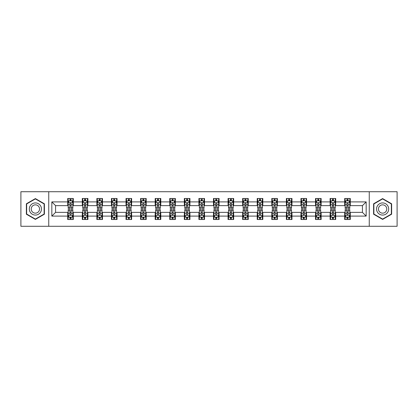 <?xml version="1.0" encoding="UTF-8"?>
<svg xmlns="http://www.w3.org/2000/svg" width="418" height="418" viewBox="0 0 418 418"><rect width="100%" height="100%" fill="white"/><g stroke="black" fill="none" stroke-linecap="round" stroke-linejoin="round"><path stroke-width="0.63" d="M369.256 226.284L397.1 226.284L397.1 191.716L369.256 191.716L369.256 226.284L48.744 226.284L48.744 191.716L20.9 191.716L20.9 226.284L48.744 226.284M369.256 191.716L48.744 191.716M350.284 201.899L350.284 198.487L344.678 198.487L344.678 201.899L335.706 201.899L335.706 198.487L330.1 198.487L330.1 201.899L321.134 201.899L321.134 198.487L315.522 198.487L315.522 201.899L306.556 201.899L306.556 198.487L300.95 198.487L300.95 201.899L291.978 201.899L291.978 198.487L286.372 198.487L286.372 201.899L277.4 201.899L277.4 198.487L271.794 198.487L271.794 201.899L262.823 201.899L262.823 198.487L257.216 198.487L257.216 201.899L248.245 201.899L248.245 198.487L242.639 198.487L242.639 201.899L233.667 201.899L233.667 198.487L228.061 198.487L228.061 201.899L219.089 201.899L219.089 198.487L213.483 198.487L213.483 201.899L204.517 201.899L204.517 198.487L198.911 198.487L198.911 201.899L189.939 201.899L189.939 198.487L184.333 198.487L184.333 201.899L175.361 201.899L175.361 198.487L169.755 198.487L169.755 201.899L160.784 201.899L160.784 198.487L155.177 198.487L155.177 201.899L146.206 201.899L146.206 198.487L140.6 198.487L140.6 201.899L131.628 201.899L131.628 198.487L126.022 198.487L126.022 201.899L117.05 201.899L117.05 198.487L111.444 198.487L111.444 201.899L102.478 201.899L102.478 198.487L96.866 198.487L96.866 201.899L87.9 201.899L87.9 198.487L82.294 198.487L82.294 201.899L73.322 201.899L73.322 198.487L67.716 198.487L67.716 201.899L51.832 201.899L51.832 216.101L55.568 212.365L67.716 212.365L67.716 219.513L73.322 219.513L73.322 212.365L82.294 212.365L82.294 219.513L87.9 219.513L87.9 212.365L96.866 212.365L96.866 219.513L102.478 219.513L102.478 212.365L111.444 212.365L111.444 219.513L117.05 219.513L117.05 212.365L126.022 212.365L126.022 219.513L131.628 219.513L131.628 212.365L140.6 212.365L140.6 219.513L146.206 219.513L146.206 212.365L155.177 212.365L155.177 219.513L160.784 219.513L160.784 212.365L169.755 212.365L169.755 219.513L175.361 219.513L175.361 212.365L184.333 212.365L184.333 219.513L189.939 219.513L189.939 212.365L198.911 212.365L198.911 219.513L204.517 219.513L204.517 212.365L213.483 212.365L213.483 219.513L219.089 219.513L219.089 212.365L228.061 212.365L228.061 219.513L233.667 219.513L233.667 212.365L242.639 212.365L242.639 219.513L248.245 219.513L248.245 212.365L257.216 212.365L257.216 219.513L262.823 219.513L262.823 212.365L271.794 212.365L271.794 219.513L277.4 219.513L277.4 212.365L286.372 212.365L286.372 219.513L291.978 219.513L291.978 212.365L300.95 212.365L300.95 219.513L306.556 219.513L306.556 212.365L315.522 212.365L315.522 219.513L321.134 219.513L321.134 212.365L330.1 212.365L330.1 219.513L335.706 219.513L335.706 212.365L344.678 212.365L344.678 219.513L350.284 219.513L350.284 212.365L362.432 212.365L362.432 205.635L350.284 205.635L350.284 201.899L366.168 201.899L366.168 216.101L350.284 216.101M344.678 216.101L335.706 216.101M330.1 216.101L321.134 216.101M315.522 216.101L306.556 216.101M300.95 216.101L291.978 216.101M286.372 216.101L277.4 216.101M271.794 216.101L262.823 216.101M257.216 216.101L248.245 216.101M242.639 216.101L233.667 216.101M228.061 216.101L219.089 216.101M213.483 216.101L204.517 216.101M198.911 216.101L189.939 216.101M184.333 216.101L175.361 216.101M169.755 216.101L160.784 216.101M155.177 216.101L146.206 216.101M140.6 216.101L131.628 216.101M126.022 216.101L117.05 216.101M111.444 216.101L102.478 216.101M96.866 216.101L87.9 216.101M82.294 216.101L73.322 216.101M67.716 216.101L51.832 216.101M344.678 201.899L344.678 205.635L335.706 205.635L335.706 201.899M330.1 201.899L330.1 205.635L321.134 205.635L321.134 201.899M315.522 201.899L315.522 205.635L306.556 205.635L306.556 201.899M300.95 201.899L300.95 205.635L291.978 205.635L291.978 201.899M286.372 201.899L286.372 205.635L277.4 205.635L277.4 201.899M271.794 201.899L271.794 205.635L262.823 205.635L262.823 201.899M257.216 201.899L257.216 205.635L248.245 205.635L248.245 201.899M242.639 201.899L242.639 205.635L233.667 205.635L233.667 201.899M228.061 201.899L228.061 205.635L219.089 205.635L219.089 201.899M213.483 201.899L213.483 205.635L204.517 205.635L204.517 201.899M198.911 201.899L198.911 205.635L189.939 205.635L189.939 201.899M184.333 201.899L184.333 205.635L175.361 205.635L175.361 201.899M169.755 201.899L169.755 205.635L160.784 205.635L160.784 201.899M155.177 201.899L155.177 205.635L146.206 205.635L146.206 201.899M140.6 201.899L140.6 205.635L131.628 205.635L131.628 201.899M126.022 201.899L126.022 205.635L117.05 205.635L117.05 201.899M111.444 201.899L111.444 205.635L102.478 205.635L102.478 201.899M96.866 201.899L96.866 205.635L87.9 205.635L87.9 201.899M82.294 201.899L82.294 205.635L73.322 205.635L73.322 201.899M67.716 201.899L67.716 205.635L55.568 205.635L51.832 201.899M55.568 205.635L55.568 212.365M366.168 216.101L362.432 212.365M362.432 205.635L366.168 201.899M67.716 200.823L68.181 200.823M69.958 200.823L71.081 200.823M72.852 200.823L73.322 200.823M67.716 205.541L68.181 205.541M69.958 205.541L71.081 205.541M72.852 205.541L73.322 205.541M67.716 212.459L68.181 212.459M69.958 212.459L71.081 212.459M72.852 212.459L73.322 212.459M67.716 217.177L68.181 217.177M69.958 217.177L71.081 217.177M72.852 217.177L73.322 217.177M82.294 212.459L82.759 212.459M84.535 212.459L85.653 212.459M87.43 212.459L87.9 212.459M82.294 217.177L82.759 217.177M84.535 217.177L85.653 217.177M87.43 217.177L87.9 217.177M82.294 200.823L82.759 200.823M84.535 200.823L85.653 200.823M87.43 200.823L87.9 200.823M82.294 205.541L82.759 205.541M84.535 205.541L85.653 205.541M87.43 205.541L87.9 205.541M96.866 212.459L97.337 212.459M99.113 212.459L100.231 212.459M102.008 212.459L102.478 212.459M96.866 217.177L97.337 217.177M99.113 217.177L100.231 217.177M102.008 217.177L102.478 217.177M96.866 200.823L97.337 200.823M99.113 200.823L100.231 200.823M102.008 200.823L102.478 200.823M96.866 205.541L97.337 205.541M99.113 205.541L100.231 205.541M102.008 205.541L102.478 205.541M111.444 212.459L111.914 212.459M113.691 212.459L114.809 212.459M116.585 212.459L117.05 212.459M111.444 217.177L111.914 217.177M113.691 217.177L114.809 217.177M116.585 217.177L117.05 217.177M111.444 200.823L111.914 200.823M113.691 200.823L114.809 200.823M116.585 200.823L117.05 200.823M111.444 205.541L111.914 205.541M113.691 205.541L114.809 205.541M116.585 205.541L117.05 205.541M126.022 212.459L126.492 212.459M128.263 212.459L129.387 212.459M131.163 212.459L131.628 212.459M126.022 217.177L126.492 217.177M128.263 217.177L129.387 217.177M131.163 217.177L131.628 217.177M126.022 200.823L126.492 200.823M128.263 200.823L129.387 200.823M131.163 200.823L131.628 200.823M126.022 205.541L126.492 205.541M128.263 205.541L129.387 205.541M131.163 205.541L131.628 205.541M140.6 212.459L141.07 212.459M142.841 212.459L143.964 212.459M145.741 212.459L146.206 212.459M140.6 217.177L141.07 217.177M142.841 217.177L143.964 217.177M145.741 217.177L146.206 217.177M140.6 200.823L141.07 200.823M142.841 200.823L143.964 200.823M145.741 200.823L146.206 200.823M140.6 205.541L141.07 205.541M142.841 205.541L143.964 205.541M145.741 205.541L146.206 205.541M155.177 212.459L155.642 212.459M157.419 212.459L158.542 212.459M160.319 212.459L160.784 212.459M155.177 217.177L155.642 217.177M157.419 217.177L158.542 217.177M160.319 217.177L160.784 217.177M155.177 200.823L155.642 200.823M157.419 200.823L158.542 200.823M160.319 200.823L160.784 200.823M155.177 205.541L155.642 205.541M157.419 205.541L158.542 205.541M160.319 205.541L160.784 205.541M169.755 212.459L170.22 212.459M171.997 212.459L173.12 212.459M174.891 212.459L175.361 212.459M169.755 217.177L170.22 217.177M171.997 217.177L173.12 217.177M174.891 217.177L175.361 217.177M169.755 200.823L170.22 200.823M171.997 200.823L173.12 200.823M174.891 200.823L175.361 200.823M169.755 205.541L170.22 205.541M171.997 205.541L173.12 205.541M174.891 205.541L175.361 205.541M184.333 212.459L184.798 212.459M186.574 212.459L187.698 212.459M189.469 212.459L189.939 212.459M184.333 217.177L184.798 217.177M186.574 217.177L187.698 217.177M189.469 217.177L189.939 217.177M184.333 200.823L184.798 200.823M186.574 200.823L187.698 200.823M189.469 200.823L189.939 200.823M184.333 205.541L184.798 205.541M186.574 205.541L187.698 205.541M189.469 205.541L189.939 205.541M198.911 212.459L199.376 212.459M201.152 212.459L202.27 212.459M204.047 212.459L204.517 212.459M198.911 217.177L199.376 217.177M201.152 217.177L202.27 217.177M204.047 217.177L204.517 217.177M198.911 200.823L199.376 200.823M201.152 200.823L202.27 200.823M204.047 200.823L204.517 200.823M198.911 205.541L199.376 205.541M201.152 205.541L202.27 205.541M204.047 205.541L204.517 205.541M213.483 212.459L213.953 212.459M215.73 212.459L216.848 212.459M218.624 212.459L219.089 212.459M213.483 217.177L213.953 217.177M215.73 217.177L216.848 217.177M218.624 217.177L219.089 217.177M213.483 200.823L213.953 200.823M215.73 200.823L216.848 200.823M218.624 200.823L219.089 200.823M213.483 205.541L213.953 205.541M215.73 205.541L216.848 205.541M218.624 205.541L219.089 205.541M228.061 212.459L228.531 212.459M230.302 212.459L231.426 212.459M233.202 212.459L233.667 212.459M228.061 217.177L228.531 217.177M230.302 217.177L231.426 217.177M233.202 217.177L233.667 217.177M228.061 200.823L228.531 200.823M230.302 200.823L231.426 200.823M233.202 200.823L233.667 200.823M228.061 205.541L228.531 205.541M230.302 205.541L231.426 205.541M233.202 205.541L233.667 205.541M242.639 212.459L243.109 212.459M244.88 212.459L246.003 212.459M247.78 212.459L248.245 212.459M242.639 217.177L243.109 217.177M244.88 217.177L246.003 217.177M247.78 217.177L248.245 217.177M242.639 200.823L243.109 200.823M244.88 200.823L246.003 200.823M247.78 200.823L248.245 200.823M242.639 205.541L243.109 205.541M244.88 205.541L246.003 205.541M247.78 205.541L248.245 205.541M257.216 212.459L257.681 212.459M259.458 212.459L260.581 212.459M262.358 212.459L262.823 212.459M257.216 217.177L257.681 217.177M259.458 217.177L260.581 217.177M262.358 217.177L262.823 217.177M257.216 200.823L257.681 200.823M259.458 200.823L260.581 200.823M262.358 200.823L262.823 200.823M257.216 205.541L257.681 205.541M259.458 205.541L260.581 205.541M262.358 205.541L262.823 205.541M271.794 212.459L272.259 212.459M274.036 212.459L275.159 212.459M276.93 212.459L277.4 212.459M271.794 217.177L272.259 217.177M274.036 217.177L275.159 217.177M276.93 217.177L277.4 217.177M271.794 200.823L272.259 200.823M274.036 200.823L275.159 200.823M276.93 200.823L277.4 200.823M271.794 205.541L272.259 205.541M274.036 205.541L275.159 205.541M276.93 205.541L277.4 205.541M286.372 212.459L286.837 212.459M288.613 212.459L289.737 212.459M291.508 212.459L291.978 212.459M286.372 217.177L286.837 217.177M288.613 217.177L289.737 217.177M291.508 217.177L291.978 217.177M286.372 200.823L286.837 200.823M288.613 200.823L289.737 200.823M291.508 200.823L291.978 200.823M286.372 205.541L286.837 205.541M288.613 205.541L289.737 205.541M291.508 205.541L291.978 205.541M300.95 212.459L301.415 212.459M303.191 212.459L304.309 212.459M306.086 212.459L306.556 212.459M300.95 217.177L301.415 217.177M303.191 217.177L304.309 217.177M306.086 217.177L306.556 217.177M300.95 200.823L301.415 200.823M303.191 200.823L304.309 200.823M306.086 200.823L306.556 200.823M300.95 205.541L301.415 205.541M303.191 205.541L304.309 205.541M306.086 205.541L306.556 205.541M315.522 212.459L315.992 212.459M317.769 212.459L318.887 212.459M320.663 212.459L321.134 212.459M315.522 217.177L315.992 217.177M317.769 217.177L318.887 217.177M320.663 217.177L321.134 217.177M315.522 200.823L315.992 200.823M317.769 200.823L318.887 200.823M320.663 200.823L321.134 200.823M315.522 205.541L315.992 205.541M317.769 205.541L318.887 205.541M320.663 205.541L321.134 205.541M330.1 212.459L330.57 212.459M332.347 212.459L333.465 212.459M335.241 212.459L335.706 212.459M330.1 217.177L330.57 217.177M332.347 217.177L333.465 217.177M335.241 217.177L335.706 217.177M330.1 200.823L330.57 200.823M332.347 200.823L333.465 200.823M335.241 200.823L335.706 200.823M330.1 205.541L330.57 205.541M332.347 205.541L333.465 205.541M335.241 205.541L335.706 205.541M344.678 212.459L345.148 212.459M346.919 212.459L348.042 212.459M349.819 212.459L350.284 212.459M344.678 217.177L345.148 217.177M346.919 217.177L348.042 217.177M349.819 217.177L350.284 217.177M344.678 200.823L345.148 200.823M346.919 200.823L348.042 200.823M349.819 200.823L350.284 200.823M344.678 205.541L345.148 205.541M346.919 205.541L348.042 205.541M349.819 205.541L350.284 205.541M35.384 219.413L44.402 214.204L44.402 203.796L35.384 198.587L26.365 203.796L26.365 214.204L35.384 219.413M391.635 203.796L382.616 198.587L373.598 203.796L373.598 214.204L382.616 219.413L391.635 214.204L391.635 203.796M71.081 199.705L69.958 199.705M72.852 207.265L71.081 207.265L71.081 208.441L72.852 208.441L72.852 202.74L71.922 200.87L69.116 200.87L68.181 202.74L68.181 208.441L69.958 208.441L69.958 207.265L68.181 207.265M68.181 202.74L68.181 198.487M72.852 202.74L72.852 198.487M69.958 200.87L69.958 198.487M71.081 198.487L71.081 200.87M71.081 207.265L71.081 203.441C70.705 202.72 70.334 202.72 69.958 203.441L69.958 207.265M69.958 218.295L71.081 218.295M68.181 210.735L69.958 210.735L69.958 209.559L68.181 209.559L68.181 215.26L69.116 217.13L71.922 217.13L72.852 215.26L72.852 209.559L71.081 209.559L71.081 210.735L72.852 210.735M72.852 215.26L72.852 219.513M68.181 215.26L68.181 219.513M71.081 217.13L71.081 219.513M69.958 219.513L69.958 217.13M69.958 210.735L69.958 214.559C70.328 215.28 70.705 215.28 71.081 214.559L71.081 210.735M40.645 212.036A6.071 6.071 0 0 0 38.419 203.738A6.071 6.071 0 0 0 30.122 205.964A6.071 6.071 0 0 0 32.348 214.262A6.071 6.071 0 0 0 40.645 212.036M38.984 211.08A4.159 4.159 0 0 0 37.463 205.4A4.159 4.159 0 0 0 31.784 206.92A4.159 4.159 0 0 0 33.304 212.6A4.159 4.159 0 0 0 38.984 211.08M26.647 214.042L26.647 203.958L35.384 198.911L44.12 203.958L44.12 214.042L35.384 219.089L26.647 214.042M382.616 202.929A6.071 6.071 0 0 0 376.545 209A6.071 6.071 0 0 0 382.616 215.071A6.071 6.071 0 0 0 388.688 209A6.071 6.071 0 0 0 382.616 202.929M382.616 204.841A4.159 4.159 0 0 0 378.457 209A4.159 4.159 0 0 0 382.616 213.159A4.159 4.159 0 0 0 386.775 209A4.159 4.159 0 0 0 382.616 204.841M391.352 214.042L382.616 219.089L373.88 214.042L373.88 203.958L382.616 198.911L391.352 203.958L391.352 214.042M85.653 199.705L84.535 199.705M87.43 207.265L85.653 207.265L85.653 208.441L87.43 208.441L87.43 202.74L86.495 200.87L83.694 200.87L82.759 202.74L82.759 208.441L84.535 208.441L84.535 207.265L82.759 207.265M82.759 202.74L82.759 198.487M87.43 202.74L87.43 198.487M84.535 200.87L84.535 198.487M85.653 198.487L85.653 200.87M85.653 207.265L85.653 203.441C85.282 202.72 84.906 202.72 84.535 203.441L84.535 207.265M100.231 199.705L99.113 199.705M102.008 207.265L100.231 207.265L100.231 208.441L102.008 208.441L102.008 202.74L101.072 200.87L98.272 200.87L97.337 202.74L97.337 208.441L99.113 208.441L99.113 207.265L97.337 207.265M97.337 202.74L97.337 198.487M102.008 202.74L102.008 198.487M99.113 200.87L99.113 198.487M100.231 198.487L100.231 200.87M100.231 207.265L100.231 203.441C99.86 202.72 99.484 202.72 99.113 203.441L99.113 207.265M84.535 218.295L85.653 218.295M82.759 210.735L84.535 210.735L84.535 209.559L82.759 209.559L82.759 215.26L83.694 217.13L86.495 217.13L87.43 215.26L87.43 209.559L85.653 209.559L85.653 210.735L87.43 210.735M87.43 215.26L87.43 219.513M82.759 215.26L82.759 219.513M85.653 217.13L85.653 219.513M84.535 219.513L84.535 217.13M84.535 210.735L84.535 214.559C84.906 215.28 85.282 215.28 85.653 214.559L85.653 210.735M99.113 218.295L100.231 218.295M97.337 210.735L99.113 210.735L99.113 209.559L97.337 209.559L97.337 215.26L98.272 217.13L101.072 217.13L102.008 215.26L102.008 209.559L100.231 209.559L100.231 210.735L102.008 210.735M102.008 215.26L102.008 219.513M97.337 215.26L97.337 219.513M100.231 217.13L100.231 219.513M99.113 219.513L99.113 217.13M99.113 210.735L99.113 214.559C99.484 215.28 99.86 215.28 100.231 214.559L100.231 210.735M114.809 199.705L113.691 199.705M116.585 207.265L114.809 207.265L114.809 208.441L116.585 208.441L116.585 202.74L115.65 200.87L112.85 200.87L111.914 202.74L111.914 208.441L113.691 208.441L113.691 207.265L111.914 207.265M111.914 202.74L111.914 198.487M116.585 202.74L116.585 198.487M113.691 200.87L113.691 198.487M114.809 198.487L114.809 200.87M114.809 207.265L114.809 203.441C114.438 202.72 114.062 202.72 113.691 203.441L113.691 207.265M129.387 199.705L128.263 199.705M131.163 207.265L129.387 207.265L129.387 208.441L131.163 208.441L131.163 202.74L130.228 200.87L127.422 200.87L126.492 202.74L126.492 208.441L128.263 208.441L128.263 207.265L126.492 207.265M126.492 202.74L126.492 198.487M131.163 202.74L131.163 198.487M128.263 200.87L128.263 198.487M129.387 198.487L129.387 200.87M129.387 207.265L129.387 203.441C129.016 202.72 128.639 202.72 128.263 203.441L128.263 207.265M143.964 199.705L142.841 199.705M145.741 207.265L143.964 207.265L143.964 208.441L145.741 208.441L145.741 202.74L144.806 200.87L142 200.87L141.07 202.74L141.07 208.441L142.841 208.441L142.841 207.265L141.07 207.265M141.07 202.74L141.07 198.487M145.741 202.74L145.741 198.487M142.841 200.87L142.841 198.487M143.964 198.487L143.964 200.87M143.964 207.265L143.964 203.441C143.588 202.72 143.217 202.72 142.841 203.441L142.841 207.265M113.691 218.295L114.809 218.295M111.914 210.735L113.691 210.735L113.691 209.559L111.914 209.559L111.914 215.26L112.85 217.13L115.65 217.13L116.585 215.26L116.585 209.559L114.809 209.559L114.809 210.735L116.585 210.735M116.585 215.26L116.585 219.513M111.914 215.26L111.914 219.513M114.809 217.13L114.809 219.513M113.691 219.513L113.691 217.13M113.691 210.735L113.691 214.559C114.062 215.28 114.438 215.28 114.809 214.559L114.809 210.735M128.263 218.295L129.387 218.295M126.492 210.735L128.263 210.735L128.263 209.559L126.492 209.559L126.492 215.26L127.422 217.13L130.228 217.13L131.163 215.26L131.163 209.559L129.387 209.559L129.387 210.735L131.163 210.735M131.163 215.26L131.163 219.513M126.492 215.26L126.492 219.513M129.387 217.13L129.387 219.513M128.263 219.513L128.263 217.13M128.263 210.735L128.263 214.559C128.639 215.28 129.01 215.28 129.387 214.559L129.387 210.735M142.841 218.295L143.964 218.295M141.07 210.735L142.841 210.735L142.841 209.559L141.07 209.559L141.07 215.26L142 217.13L144.806 217.13L145.741 215.26L145.741 209.559L143.964 209.559L143.964 210.735L145.741 210.735M145.741 215.26L145.741 219.513M141.07 215.26L141.07 219.513M143.964 217.13L143.964 219.513M142.841 219.513L142.841 217.13M142.841 210.735L142.841 214.559C143.217 215.28 143.588 215.28 143.964 214.559L143.964 210.735M157.419 218.295L158.542 218.295M155.642 210.735L157.419 210.735L157.419 209.559L155.642 209.559L155.642 215.26L156.578 217.13L159.383 217.13L160.319 215.26L160.319 209.559L158.542 209.559L158.542 210.735L160.319 210.735M160.319 215.26L160.319 219.513M155.642 215.26L155.642 219.513M158.542 217.13L158.542 219.513M157.419 219.513L157.419 217.13M157.419 210.735L157.419 214.559C157.795 215.28 158.166 215.28 158.542 214.559L158.542 210.735M171.997 218.295L173.12 218.295M170.22 210.735L171.997 210.735L171.997 209.559L170.22 209.559L170.22 215.26L171.155 217.13L173.961 217.13L174.891 215.26L174.891 209.559L173.12 209.559L173.12 210.735L174.891 210.735M174.891 215.26L174.891 219.513M170.22 215.26L170.22 219.513M173.12 217.13L173.12 219.513M171.997 219.513L171.997 217.13M171.997 210.735L171.997 214.559C172.368 215.28 172.744 215.28 173.12 214.559L173.12 210.735M186.574 218.295L187.698 218.295M184.798 210.735L186.574 210.735L186.574 209.559L184.798 209.559L184.798 215.26L185.733 217.13L188.534 217.13L189.469 215.26L189.469 209.559L187.698 209.559L187.698 210.735L189.469 210.735M189.469 215.26L189.469 219.513M184.798 215.26L184.798 219.513M187.698 217.13L187.698 219.513M186.574 219.513L186.574 217.13M186.574 210.735L186.574 214.559C186.945 215.28 187.321 215.28 187.698 214.559L187.698 210.735M201.152 218.295L202.27 218.295M199.376 210.735L201.152 210.735L201.152 209.559L199.376 209.559L199.376 215.26L200.311 217.13L203.111 217.13L204.047 215.26L204.047 209.559L202.27 209.559L202.27 210.735L204.047 210.735M204.047 215.26L204.047 219.513M199.376 215.26L199.376 219.513M202.27 217.13L202.27 219.513M201.152 219.513L201.152 217.13M201.152 210.735L201.152 214.559C201.523 215.28 201.899 215.28 202.27 214.559L202.27 210.735M215.73 218.295L216.848 218.295M213.953 210.735L215.73 210.735L215.73 209.559L213.953 209.559L213.953 215.26L214.889 217.13L217.689 217.13L218.624 215.26L218.624 209.559L216.848 209.559L216.848 210.735L218.624 210.735M218.624 215.26L218.624 219.513M213.953 215.26L213.953 219.513M216.848 217.13L216.848 219.513M215.73 219.513L215.73 217.13M215.73 210.735L215.73 214.559C216.101 215.28 216.477 215.28 216.848 214.559L216.848 210.735M230.302 218.295L231.426 218.295M228.531 210.735L230.302 210.735L230.302 209.559L228.531 209.559L228.531 215.26L229.466 217.13L232.267 217.13L233.202 215.26L233.202 209.559L231.426 209.559L231.426 210.735L233.202 210.735M233.202 215.26L233.202 219.513M228.531 215.26L228.531 219.513M231.426 217.13L231.426 219.513M230.302 219.513L230.302 217.13M230.302 210.735L230.302 214.559C230.679 215.28 231.049 215.28 231.426 214.559L231.426 210.735M244.88 218.295L246.003 218.295M243.109 210.735L244.88 210.735L244.88 209.559L243.109 209.559L243.109 215.26L244.039 217.13L246.845 217.13L247.78 215.26L247.78 209.559L246.003 209.559L246.003 210.735L247.78 210.735M247.78 215.26L247.78 219.513M243.109 215.26L243.109 219.513M246.003 217.13L246.003 219.513M244.88 219.513L244.88 217.13M244.88 210.735L244.88 214.559C245.256 215.28 245.627 215.28 246.003 214.559L246.003 210.735M259.458 218.295L260.581 218.295M257.681 210.735L259.458 210.735L259.458 209.559L257.681 209.559L257.681 215.26L258.617 217.13L261.422 217.13L262.358 215.26L262.358 209.559L260.581 209.559L260.581 210.735L262.358 210.735M262.358 215.26L262.358 219.513M257.681 215.26L257.681 219.513M260.581 217.13L260.581 219.513M259.458 219.513L259.458 217.13M259.458 210.735L259.458 214.559C259.834 215.28 260.205 215.28 260.581 214.559L260.581 210.735M274.036 218.295L275.159 218.295M272.259 210.735L274.036 210.735L274.036 209.559L272.259 209.559L272.259 215.26L273.194 217.13L276 217.13L276.93 215.26L276.93 209.559L275.159 209.559L275.159 210.735L276.93 210.735M276.93 215.26L276.93 219.513M272.259 215.26L272.259 219.513M275.159 217.13L275.159 219.513M274.036 219.513L274.036 217.13M274.036 210.735L274.036 214.559C274.412 215.28 274.783 215.28 275.159 214.559L275.159 210.735M288.613 218.295L289.737 218.295M286.837 210.735L288.613 210.735L288.613 209.559L286.837 209.559L286.837 215.26L287.772 217.13L290.578 217.13L291.508 215.26L291.508 209.559L289.737 209.559L289.737 210.735L291.508 210.735M291.508 215.26L291.508 219.513M286.837 215.26L286.837 219.513M289.737 217.13L289.737 219.513M288.613 219.513L288.613 217.13M288.613 210.735L288.613 214.559C288.984 215.28 289.36 215.28 289.737 214.559L289.737 210.735M303.191 218.295L304.309 218.295M301.415 210.735L303.191 210.735L303.191 209.559L301.415 209.559L301.415 215.26L302.35 217.13L305.15 217.13L306.086 215.26L306.086 209.559L304.309 209.559L304.309 210.735L306.086 210.735M306.086 215.26L306.086 219.513M301.415 215.26L301.415 219.513M304.309 217.13L304.309 219.513M303.191 219.513L303.191 217.13M303.191 210.735L303.191 214.559C303.562 215.28 303.938 215.28 304.309 214.559L304.309 210.735M158.542 199.705L157.419 199.705M160.319 207.265L158.542 207.265L158.542 208.441L160.319 208.441L160.319 202.74L159.383 200.87L156.578 200.87L155.642 202.74L155.642 208.441L157.419 208.441L157.419 207.265L155.642 207.265M155.642 202.74L155.642 198.487M160.319 202.74L160.319 198.487M157.419 200.87L157.419 198.487M158.542 198.487L158.542 200.87M158.542 207.265L158.542 203.441C158.166 202.72 157.795 202.72 157.419 203.441L157.419 207.265M173.12 199.705L171.997 199.705M174.891 207.265L173.12 207.265L173.12 208.441L174.891 208.441L174.891 202.74L173.961 200.87L171.155 200.87L170.22 202.74L170.22 208.441L171.997 208.441L171.997 207.265L170.22 207.265M170.22 202.74L170.22 198.487M174.891 202.74L174.891 198.487M171.997 200.87L171.997 198.487M173.12 198.487L173.12 200.87M173.12 207.265L173.12 203.441C172.744 202.72 172.373 202.72 171.997 203.441L171.997 207.265M187.698 199.705L186.574 199.705M189.469 207.265L187.698 207.265L187.698 208.441L189.469 208.441L189.469 202.74L188.534 200.87L185.733 200.87L184.798 202.74L184.798 208.441L186.574 208.441L186.574 207.265L184.798 207.265M184.798 202.74L184.798 198.487M189.469 202.74L189.469 198.487M186.574 200.87L186.574 198.487M187.698 198.487L187.698 200.87M187.698 207.265L187.698 203.441C187.321 202.72 186.951 202.72 186.574 203.441L186.574 207.265M202.27 199.705L201.152 199.705M204.047 207.265L202.27 207.265L202.27 208.441L204.047 208.441L204.047 202.74L203.111 200.87L200.311 200.87L199.376 202.74L199.376 208.441L201.152 208.441L201.152 207.265L199.376 207.265M199.376 202.74L199.376 198.487M204.047 202.74L204.047 198.487M201.152 200.87L201.152 198.487M202.27 198.487L202.27 200.87M202.27 207.265L202.27 203.441C201.899 202.72 201.523 202.72 201.152 203.441L201.152 207.265M216.848 199.705L215.73 199.705M218.624 207.265L216.848 207.265L216.848 208.441L218.624 208.441L218.624 202.74L217.689 200.87L214.889 200.87L213.953 202.74L213.953 208.441L215.73 208.441L215.73 207.265L213.953 207.265M213.953 202.74L213.953 198.487M218.624 202.74L218.624 198.487M215.73 200.87L215.73 198.487M216.848 198.487L216.848 200.87M216.848 207.265L216.848 203.441C216.477 202.72 216.101 202.72 215.73 203.441L215.73 207.265M231.426 199.705L230.302 199.705M233.202 207.265L231.426 207.265L231.426 208.441L233.202 208.441L233.202 202.74L232.267 200.87L229.466 200.87L228.531 202.74L228.531 208.441L230.302 208.441L230.302 207.265L228.531 207.265M228.531 202.74L228.531 198.487M233.202 202.74L233.202 198.487M230.302 200.87L230.302 198.487M231.426 198.487L231.426 200.87M231.426 207.265L231.426 203.441C231.055 202.72 230.679 202.72 230.302 203.441L230.302 207.265M246.003 199.705L244.88 199.705M247.78 207.265L246.003 207.265L246.003 208.441L247.78 208.441L247.78 202.74L246.845 200.87L244.039 200.87L243.109 202.74L243.109 208.441L244.88 208.441L244.88 207.265L243.109 207.265M243.109 202.74L243.109 198.487M247.78 202.74L247.78 198.487M244.88 200.87L244.88 198.487M246.003 198.487L246.003 200.87M246.003 207.265L246.003 203.441C245.632 202.72 245.256 202.72 244.88 203.441L244.88 207.265M260.581 199.705L259.458 199.705M262.358 207.265L260.581 207.265L260.581 208.441L262.358 208.441L262.358 202.74L261.422 200.87L258.617 200.87L257.681 202.74L257.681 208.441L259.458 208.441L259.458 207.265L257.681 207.265M257.681 202.74L257.681 198.487M262.358 202.74L262.358 198.487M259.458 200.87L259.458 198.487M260.581 198.487L260.581 200.87M260.581 207.265L260.581 203.441C260.205 202.72 259.834 202.72 259.458 203.441L259.458 207.265M275.159 199.705L274.036 199.705M276.93 207.265L275.159 207.265L275.159 208.441L276.93 208.441L276.93 202.74L276 200.87L273.194 200.87L272.259 202.74L272.259 208.441L274.036 208.441L274.036 207.265L272.259 207.265M272.259 202.74L272.259 198.487M276.93 202.74L276.93 198.487M274.036 200.87L274.036 198.487M275.159 198.487L275.159 200.87M275.159 207.265L275.159 203.441C274.783 202.72 274.412 202.72 274.036 203.441L274.036 207.265M289.737 199.705L288.613 199.705M291.508 207.265L289.737 207.265L289.737 208.441L291.508 208.441L291.508 202.74L290.578 200.87L287.772 200.87L286.837 202.74L286.837 208.441L288.613 208.441L288.613 207.265L286.837 207.265M286.837 202.74L286.837 198.487M291.508 202.74L291.508 198.487M288.613 200.87L288.613 198.487M289.737 198.487L289.737 200.87M289.737 207.265L289.737 203.441C289.36 202.72 288.99 202.72 288.613 203.441L288.613 207.265M304.309 199.705L303.191 199.705M306.086 207.265L304.309 207.265L304.309 208.441L306.086 208.441L306.086 202.74L305.15 200.87L302.35 200.87L301.415 202.74L301.415 208.441L303.191 208.441L303.191 207.265L301.415 207.265M301.415 202.74L301.415 198.487M306.086 202.74L306.086 198.487M303.191 200.87L303.191 198.487M304.309 198.487L304.309 200.87M304.309 207.265L304.309 203.441C303.938 202.72 303.562 202.72 303.191 203.441L303.191 207.265M318.887 199.705L317.769 199.705M320.663 207.265L318.887 207.265L318.887 208.441L320.663 208.441L320.663 202.74L319.728 200.87L316.928 200.87L315.992 202.74L315.992 208.441L317.769 208.441L317.769 207.265L315.992 207.265M315.992 202.74L315.992 198.487M320.663 202.74L320.663 198.487M317.769 200.87L317.769 198.487M318.887 198.487L318.887 200.87M318.887 207.265L318.887 203.441C318.516 202.72 318.14 202.72 317.769 203.441L317.769 207.265M317.769 218.295L318.887 218.295M315.992 210.735L317.769 210.735L317.769 209.559L315.992 209.559L315.992 215.26L316.928 217.13L319.728 217.13L320.663 215.26L320.663 209.559L318.887 209.559L318.887 210.735L320.663 210.735M320.663 215.26L320.663 219.513M315.992 215.26L315.992 219.513M318.887 217.13L318.887 219.513M317.769 219.513L317.769 217.13M317.769 210.735L317.769 214.559C318.14 215.28 318.516 215.28 318.887 214.559L318.887 210.735M333.465 199.705L332.347 199.705M335.241 207.265L333.465 207.265L333.465 208.441L335.241 208.441L335.241 202.74L334.306 200.87L331.505 200.87L330.57 202.74L330.57 208.441L332.347 208.441L332.347 207.265L330.57 207.265M330.57 202.74L330.57 198.487M335.241 202.74L335.241 198.487M332.347 200.87L332.347 198.487M333.465 198.487L333.465 200.87M333.465 207.265L333.465 203.441C333.094 202.72 332.718 202.72 332.347 203.441L332.347 207.265M332.347 218.295L333.465 218.295M330.57 210.735L332.347 210.735L332.347 209.559L330.57 209.559L330.57 215.26L331.505 217.13L334.306 217.13L335.241 215.26L335.241 209.559L333.465 209.559L333.465 210.735L335.241 210.735M335.241 215.26L335.241 219.513M330.57 215.26L330.57 219.513M333.465 217.13L333.465 219.513M332.347 219.513L332.347 217.13M332.347 210.735L332.347 214.559C332.718 215.28 333.094 215.28 333.465 214.559L333.465 210.735M348.042 199.705L346.919 199.705M349.819 207.265L348.042 207.265L348.042 208.441L349.819 208.441L349.819 202.74L348.884 200.87L346.078 200.87L345.148 202.74L345.148 208.441L346.919 208.441L346.919 207.265L345.148 207.265M345.148 202.74L345.148 198.487M349.819 202.74L349.819 198.487M346.919 200.87L346.919 198.487M348.042 198.487L348.042 200.87M348.042 207.265L348.042 203.441C347.671 202.72 347.295 202.72 346.919 203.441L346.919 207.265M346.919 218.295L348.042 218.295M345.148 210.735L346.919 210.735L346.919 209.559L345.148 209.559L345.148 215.26L346.078 217.13L348.884 217.13L349.819 215.26L349.819 209.559L348.042 209.559L348.042 210.735L349.819 210.735M349.819 215.26L349.819 219.513M345.148 215.26L345.148 219.513M348.042 217.13L348.042 219.513M346.919 219.513L346.919 217.13M346.919 210.735L346.919 214.559C347.295 215.28 347.666 215.28 348.042 214.559L348.042 210.735M72.831 202.693L68.207 202.693M68.181 200.985L69.059 200.985M71.974 200.985L72.852 200.985M69.958 204.763L68.181 204.763M72.852 204.763L71.081 204.763M71.081 200.295L69.958 200.295M68.207 215.307L72.831 215.307M72.852 217.015L71.974 217.015M69.059 217.015L68.181 217.015M71.081 213.237L72.852 213.237M68.181 213.237L69.958 213.237M69.958 217.705L71.081 217.705M87.409 202.693L82.785 202.693M82.759 200.985L83.637 200.985M86.552 200.985L87.43 200.985M84.535 204.763L82.759 204.763M87.43 204.763L85.653 204.763M85.653 200.295L84.535 200.295M101.987 202.693L97.357 202.693M97.337 200.985L98.214 200.985M101.13 200.985L102.008 200.985M99.113 204.763L97.337 204.763M102.008 204.763L100.231 204.763M100.231 200.295L99.113 200.295M82.785 215.307L87.409 215.307M87.43 217.015L86.552 217.015M83.637 217.015L82.759 217.015M85.653 213.237L87.43 213.237M82.759 213.237L84.535 213.237M84.535 217.705L85.653 217.705M97.357 215.307L101.987 215.307M102.008 217.015L101.13 217.015M98.214 217.015L97.337 217.015M100.231 213.237L102.008 213.237M97.337 213.237L99.113 213.237M99.113 217.705L100.231 217.705M116.559 202.693L111.935 202.693M111.914 200.985L112.792 200.985M115.708 200.985L116.585 200.985M113.691 204.763L111.914 204.763M116.585 204.763L114.809 204.763M114.809 200.295L113.691 200.295M131.137 202.693L126.513 202.693M126.492 200.985L127.37 200.985M130.285 200.985L131.163 200.985M128.263 204.763L126.492 204.763M131.163 204.763L129.387 204.763M129.387 200.295L128.263 200.295M145.715 202.693L141.091 202.693M141.07 200.985L141.948 200.985M144.863 200.985L145.741 200.985M142.841 204.763L141.07 204.763M145.741 204.763L143.964 204.763M143.964 200.295L142.841 200.295M111.935 215.307L116.559 215.307M116.585 217.015L115.708 217.015M112.792 217.015L111.914 217.015M114.809 213.237L116.585 213.237M111.914 213.237L113.691 213.237M113.691 217.705L114.809 217.705M126.513 215.307L131.137 215.307M131.163 217.015L130.285 217.015M127.37 217.015L126.492 217.015M129.387 213.237L131.163 213.237M126.492 213.237L128.263 213.237M128.263 217.705L129.387 217.705M141.091 215.307L145.715 215.307M145.741 217.015L144.863 217.015M141.948 217.015L141.07 217.015M143.964 213.237L145.741 213.237M141.07 213.237L142.841 213.237M142.841 217.705L143.964 217.705M155.668 215.307L160.293 215.307M160.319 217.015L159.436 217.015M156.52 217.015L155.642 217.015M158.542 213.237L160.319 213.237M155.642 213.237L157.419 213.237M157.419 217.705L158.542 217.705M170.246 215.307L174.87 215.307M174.891 217.015L174.013 217.015M171.098 217.015L170.22 217.015M173.12 213.237L174.891 213.237M170.22 213.237L171.997 213.237M171.997 217.705L173.12 217.705M184.824 215.307L189.448 215.307M189.469 217.015L188.591 217.015M185.676 217.015L184.798 217.015M187.698 213.237L189.469 213.237M184.798 213.237L186.574 213.237M186.574 217.705L187.698 217.705M199.396 215.307L204.026 215.307M204.047 217.015L203.169 217.015M200.253 217.015L199.376 217.015M202.27 213.237L204.047 213.237M199.376 213.237L201.152 213.237M201.152 217.705L202.27 217.705M213.974 215.307L218.604 215.307M218.624 217.015L217.747 217.015M214.831 217.015L213.953 217.015M216.848 213.237L218.624 213.237M213.953 213.237L215.73 213.237M215.73 217.705L216.848 217.705M228.552 215.307L233.176 215.307M233.202 217.015L232.324 217.015M229.409 217.015L228.531 217.015M231.426 213.237L233.202 213.237M228.531 213.237L230.302 213.237M230.302 217.705L231.426 217.705M243.13 215.307L247.754 215.307M247.78 217.015L246.902 217.015M243.987 217.015L243.109 217.015M246.003 213.237L247.78 213.237M243.109 213.237L244.88 213.237M244.88 217.705L246.003 217.705M257.707 215.307L262.332 215.307M262.358 217.015L261.48 217.015M258.564 217.015L257.681 217.015M260.581 213.237L262.358 213.237M257.681 213.237L259.458 213.237M259.458 217.705L260.581 217.705M272.285 215.307L276.909 215.307M276.93 217.015L276.052 217.015M273.137 217.015L272.259 217.015M275.159 213.237L276.93 213.237M272.259 213.237L274.036 213.237M274.036 217.705L275.159 217.705M286.863 215.307L291.487 215.307M291.508 217.015L290.63 217.015M287.715 217.015L286.837 217.015M289.737 213.237L291.508 213.237M286.837 213.237L288.613 213.237M288.613 217.705L289.737 217.705M301.441 215.307L306.065 215.307M306.086 217.015L305.208 217.015M302.292 217.015L301.415 217.015M304.309 213.237L306.086 213.237M301.415 213.237L303.191 213.237M303.191 217.705L304.309 217.705M160.293 202.693L155.668 202.693M155.642 200.985L156.52 200.985M159.436 200.985L160.319 200.985M157.419 204.763L155.642 204.763M160.319 204.763L158.542 204.763M158.542 200.295L157.419 200.295M174.87 202.693L170.246 202.693M170.22 200.985L171.098 200.985M174.013 200.985L174.891 200.985M171.997 204.763L170.22 204.763M174.891 204.763L173.12 204.763M173.12 200.295L171.997 200.295M189.448 202.693L184.824 202.693M184.798 200.985L185.676 200.985M188.591 200.985L189.469 200.985M186.574 204.763L184.798 204.763M189.469 204.763L187.698 204.763M187.698 200.295L186.574 200.295M204.026 202.693L199.396 202.693M199.376 200.985L200.253 200.985M203.169 200.985L204.047 200.985M201.152 204.763L199.376 204.763M204.047 204.763L202.27 204.763M202.27 200.295L201.152 200.295M218.604 202.693L213.974 202.693M213.953 200.985L214.831 200.985M217.747 200.985L218.624 200.985M215.73 204.763L213.953 204.763M218.624 204.763L216.848 204.763M216.848 200.295L215.73 200.295M233.176 202.693L228.552 202.693M228.531 200.985L229.409 200.985M232.324 200.985L233.202 200.985M230.302 204.763L228.531 204.763M233.202 204.763L231.426 204.763M231.426 200.295L230.302 200.295M247.754 202.693L243.13 202.693M243.109 200.985L243.987 200.985M246.902 200.985L247.78 200.985M244.88 204.763L243.109 204.763M247.78 204.763L246.003 204.763M246.003 200.295L244.88 200.295M262.332 202.693L257.707 202.693M257.681 200.985L258.564 200.985M261.48 200.985L262.358 200.985M259.458 204.763L257.681 204.763M262.358 204.763L260.581 204.763M260.581 200.295L259.458 200.295M276.909 202.693L272.285 202.693M272.259 200.985L273.137 200.985M276.052 200.985L276.93 200.985M274.036 204.763L272.259 204.763M276.93 204.763L275.159 204.763M275.159 200.295L274.036 200.295M291.487 202.693L286.863 202.693M286.837 200.985L287.715 200.985M290.63 200.985L291.508 200.985M288.613 204.763L286.837 204.763M291.508 204.763L289.737 204.763M289.737 200.295L288.613 200.295M306.065 202.693L301.441 202.693M301.415 200.985L302.292 200.985M305.208 200.985L306.086 200.985M303.191 204.763L301.415 204.763M306.086 204.763L304.309 204.763M304.309 200.295L303.191 200.295M320.643 202.693L316.013 202.693M315.992 200.985L316.87 200.985M319.786 200.985L320.663 200.985M317.769 204.763L315.992 204.763M320.663 204.763L318.887 204.763M318.887 200.295L317.769 200.295M316.013 215.307L320.643 215.307M320.663 217.015L319.786 217.015M316.87 217.015L315.992 217.015M318.887 213.237L320.663 213.237M315.992 213.237L317.769 213.237M317.769 217.705L318.887 217.705M335.215 202.693L330.591 202.693M330.57 200.985L331.448 200.985M334.363 200.985L335.241 200.985M332.347 204.763L330.57 204.763M335.241 204.763L333.465 204.763M333.465 200.295L332.347 200.295M330.591 215.307L335.215 215.307M335.241 217.015L334.363 217.015M331.448 217.015L330.57 217.015M333.465 213.237L335.241 213.237M330.57 213.237L332.347 213.237M332.347 217.705L333.465 217.705M349.793 202.693L345.169 202.693M345.148 200.985L346.026 200.985M348.941 200.985L349.819 200.985M346.919 204.763L345.148 204.763M349.819 204.763L348.042 204.763M348.042 200.295L346.919 200.295M345.169 215.307L349.793 215.307M349.819 217.015L348.941 217.015M346.026 217.015L345.148 217.015M348.042 213.237L349.819 213.237M345.148 213.237L346.919 213.237M346.919 217.705L348.042 217.705"/></g></svg>
